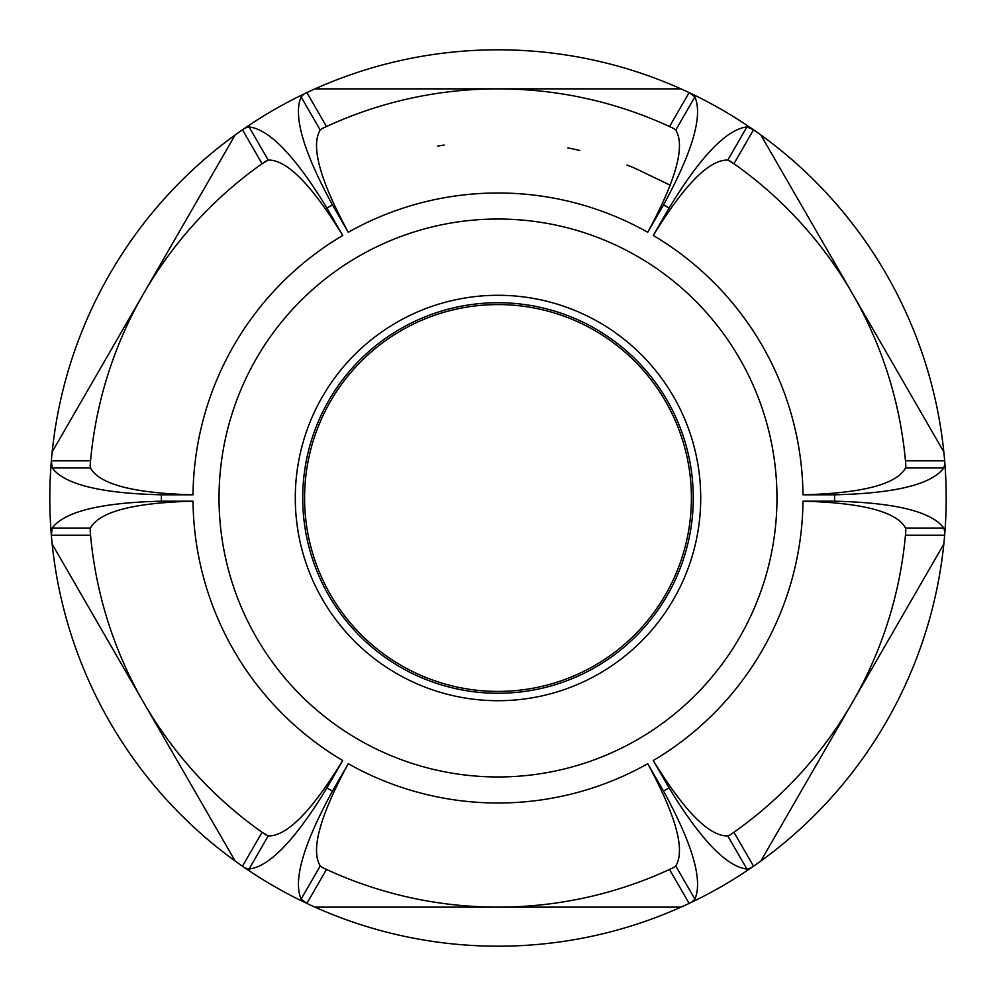<?xml version="1.0" encoding="UTF-8"?>
<svg xmlns="http://www.w3.org/2000/svg" width="996" height="996" viewBox="0 0 996 996"><rect width="100%" height="100%" fill="white"/><g stroke="black" fill="none" stroke-linecap="round" stroke-linejoin="round"><path stroke-width="1.49" d="M498 693.278A195.278 195.278 0 0 0 693.278 498A195.278 195.278 0 0 0 498 302.722A195.278 195.278 0 0 0 302.722 498A195.278 195.278 0 0 0 498 693.278A195.278 195.278 0 0 1 302.722 498A195.278 195.278 0 0 1 498 302.722M498 88.856A409.144 409.144 0 0 0 322.343 128.484L320.239 130.04C310.553 145.864 319.89 179.952 348.264 232.28L332.465 204.902C303.431 151.728 292.986 115.735 301.116 96.911L304.129 93.898A448.2 448.2 0 0 0 244.966 128.048L249.087 126.953C269.43 129.306 295.389 156.347 326.937 208.089L342.749 235.467C311.624 184.746 286.786 159.609 268.21 160.082L262.06 163.73L242.464 129.779L244.966 128.048A448.2 448.2 0 0 1 304.129 93.898L306.88 92.591L326.489 126.542L322.343 128.484A409.144 409.144 0 0 1 498 88.856L315.01 88.856A448.2 448.2 0 0 1 680.99 88.856L498 88.856A409.144 409.144 0 0 1 673.657 128.484L669.511 126.542L689.12 92.591A448.2 448.2 0 0 0 680.99 88.856M760.832 134.958A448.2 448.2 0 0 1 943.822 451.898L760.832 134.958A448.2 448.2 0 0 0 753.536 129.779L733.94 163.73L727.79 160.082C709.214 159.621 684.364 184.758 653.252 235.467L669.063 208.089C700.599 156.36 726.545 129.318 746.913 126.953L753.536 129.779A448.2 448.2 0 0 0 689.12 92.591L694.884 96.911C703.014 115.71 692.569 151.703 663.535 204.902L647.736 232.28C676.097 179.952 685.447 145.877 675.761 130.04L673.657 128.484M943.822 544.102A448.2 448.2 0 0 0 944.656 535.201A448.2 448.2 0 0 0 944.893 532.15L944.656 535.201L905.451 535.201L905.837 530.631A409.144 409.144 0 0 1 730.18 834.885L733.94 832.27L753.536 866.221L751.034 867.952A448.2 448.2 0 0 0 760.832 861.042L943.822 544.102A448.2 448.2 0 0 1 760.832 861.042M730.18 161.115A409.144 409.144 0 0 1 905.837 465.369L905.451 460.799L944.656 460.799L944.893 463.85A448.2 448.2 0 0 0 944.656 460.799A448.2 448.2 0 0 0 943.822 451.898M265.82 834.885A409.144 409.144 0 0 1 90.163 530.631L90.549 535.201L51.344 535.201A448.2 448.2 0 0 0 52.178 544.102L235.168 861.042A448.2 448.2 0 0 0 244.966 867.952L242.464 866.221L262.06 832.27L268.21 835.918C286.786 836.379 311.636 811.242 342.749 760.533L326.937 787.911C295.401 839.64 269.455 866.682 249.087 869.047L244.966 867.952A448.2 448.2 0 0 0 315.01 907.144L680.99 907.144A448.2 448.2 0 0 0 691.871 902.102L689.12 903.409L669.511 869.458L673.657 867.516A409.144 409.144 0 0 1 322.343 867.516L326.489 869.458L306.88 903.409L301.116 899.089C292.986 880.29 303.431 844.297 332.465 791.098L348.264 763.72C319.903 816.048 310.553 850.123 320.239 865.96L322.343 867.516M680.99 907.144A448.2 448.2 0 0 1 315.01 907.144M498 219.033A278.967 278.967 0 0 1 776.967 498A278.967 278.967 0 0 1 498 776.967A278.967 278.967 0 0 1 219.033 498A278.967 278.967 0 0 1 498 219.033M498 304.589A193.411 193.411 0 0 0 304.589 498A193.411 193.411 0 0 0 498 691.411A193.411 193.411 0 0 0 691.411 498A193.411 193.411 0 0 0 498 304.589M90.163 465.369L90.462 467.958C99.339 484.268 133.526 493.219 193.012 494.813L161.402 494.813C100.833 493.369 64.441 484.417 52.203 467.958L51.344 460.799L90.549 460.799L90.163 465.369A409.144 409.144 0 0 1 265.82 161.115M905.837 530.631L905.538 528.042C896.699 511.732 862.511 502.781 802.988 501.187L834.598 501.187C895.167 502.631 931.559 511.583 943.797 528.042L944.893 532.15A448.2 448.2 0 0 0 944.893 463.85L943.797 467.958C931.584 484.405 895.192 493.356 834.598 494.813L802.988 494.813C862.474 493.219 896.661 484.268 905.538 467.958L905.837 465.369M673.657 867.516L675.761 865.96C685.447 850.136 676.11 816.048 647.736 763.72L663.535 791.098C692.569 844.272 703.014 880.265 694.884 899.089L691.871 902.102A448.2 448.2 0 0 0 751.034 867.952L746.913 869.047C726.57 866.694 700.611 839.653 669.063 787.911L653.252 760.533C684.377 811.254 709.214 836.391 727.79 835.918L730.18 834.885M242.464 129.779A448.2 448.2 0 0 0 235.168 134.958L52.178 451.898A448.2 448.2 0 0 0 51.344 460.799A448.2 448.2 0 0 0 51.107 463.85A448.2 448.2 0 0 0 51.107 532.15A448.2 448.2 0 0 0 51.344 535.201L52.203 528.042C64.416 511.595 100.808 502.644 161.402 501.187L193.012 501.187C133.489 502.781 99.301 511.732 90.462 528.042L90.163 530.631M315.01 88.856A448.2 448.2 0 0 0 304.129 93.898M751.034 128.048A448.2 448.2 0 0 0 691.871 93.898A448.2 448.2 0 0 1 751.034 128.048M235.168 861.042A448.2 448.2 0 0 1 52.178 544.102M52.178 451.898A448.2 448.2 0 0 1 235.168 134.958M579.747 150.433L567.845 147.844M444.154 145.03L437.68 146.088M633.966 167.826L626.945 165.025M670.283 185.231L634.651 168.112M498 295.289A202.711 202.711 0 0 1 700.711 498A202.711 202.711 0 0 1 498 700.711A202.711 202.711 0 0 1 295.289 498A202.711 202.711 0 0 1 498 295.289M348.264 232.28A305 305 0 0 1 647.736 232.28M193.012 494.813A305 305 0 0 1 342.749 235.467M653.252 235.467A305 305 0 0 1 802.988 494.813M802.988 501.187A305 305 0 0 1 653.252 760.533M647.736 763.72A305 305 0 0 1 348.264 763.72M52.203 528.042L90.462 528.042M90.462 467.958L52.203 467.958M51.107 463.85A448.2 448.2 0 0 0 51.107 532.15M663.535 791.098A336.611 336.611 0 0 0 669.063 787.911M834.598 501.187A336.611 336.611 0 0 0 834.598 494.813M669.063 208.089A336.611 336.611 0 0 0 663.535 204.902M332.465 204.902A336.611 336.611 0 0 0 326.937 208.089M161.402 494.813A336.611 336.611 0 0 0 161.402 501.187M342.749 760.533A305 305 0 0 1 193.012 501.187M326.937 787.911A336.611 336.611 0 0 0 332.465 791.098M244.966 867.952A448.2 448.2 0 0 0 304.129 902.102M301.116 899.089L320.239 865.96M268.21 835.918L249.087 869.047M746.913 869.047L727.79 835.918M675.761 865.96L694.884 899.089M691.871 902.102A448.2 448.2 0 0 0 751.034 867.952M943.797 467.958L905.538 467.958M905.538 528.042L943.797 528.042M944.893 532.15A448.2 448.2 0 0 0 944.893 463.85M694.884 96.911L675.761 130.04M727.79 160.082L746.913 126.953M249.087 126.953L268.21 160.082M320.239 130.04L301.116 96.911"/></g></svg>
